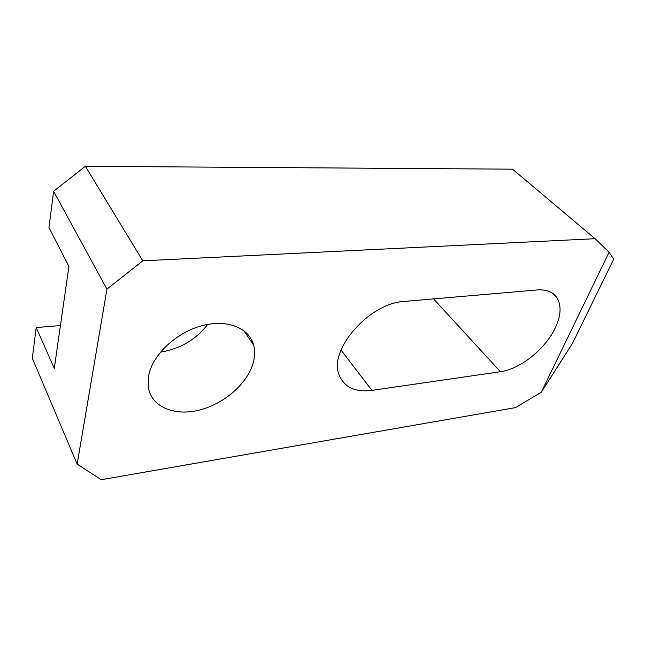 <?xml version="1.0" encoding="UTF-8"?>
<svg xmlns="http://www.w3.org/2000/svg" width="646" height="646" viewBox="0 0 646 646"><rect width="100%" height="100%" fill="white"/><g stroke="black" fill="none" stroke-linecap="round" stroke-linejoin="round"><path stroke-width="0.97" d="M371.886 390.378L500.408 371.725C520.329 369.124 545.676 348.775 555.399 327.619C561.14 315.127 561.576 305.025 556.715 297.322C552.726 291.782 546.209 289.327 537.165 289.957L404.461 301.399C369.205 302.837 327.853 350.544 339.271 375.342C344.496 387.422 355.365 392.429 371.886 390.378L341.031 350.035M253.2 362.939C254.936 356.673 255.089 350.77 253.668 345.239C249.316 328.015 227.287 318.874 201.883 325.721C176.503 332.407 152.876 354.452 148.733 375.148L148.168 386.308C150.623 406.528 173.75 416.404 198.774 410.218C223.839 404.194 247.41 383.74 253.2 362.939M77.149 464.111L106.945 289.125L142.782 260.822L595.079 238.705L609.089 252.215L541.259 392.267L515.451 407.626L101.18 479.703L77.149 464.111L32.3 358.183L36.208 327.57L60.433 325.56M36.208 327.57L54.28 368.438L68.92 266.418L48.967 227.602L53.602 191.264L85.385 166.297L512.528 169.179L595.079 238.705M106.945 289.125L53.602 191.264M207.737 324.397C195.819 339.699 180.064 348.945 160.466 352.135M609.089 252.215L613.7 259.167L572.501 343.357L541.259 392.267M142.782 260.822L85.385 166.297M500.408 371.725L433.587 298.888M253.668 345.239L243.881 330.695M556.715 297.322L551.967 292.848"/></g></svg>
